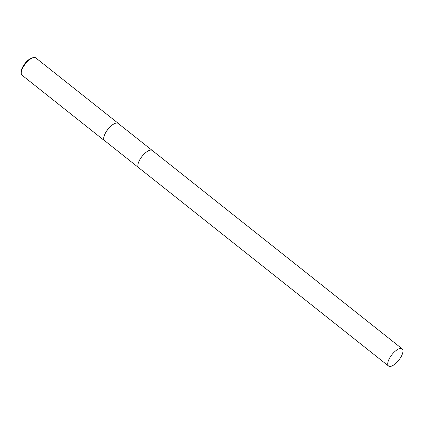 <?xml version="1.0" encoding="UTF-8"?>
<svg xmlns="http://www.w3.org/2000/svg" width="424" height="424" viewBox="0 0 424 424"><rect width="100%" height="100%" fill="white"/><g stroke="black" fill="none" stroke-linecap="round" stroke-linejoin="round"><path stroke-width="0.64" d="M149.63 150.313A10.966 4.41 128.4 0 0 139.782 159.716A10.966 4.41 128.4 0 0 137.874 165.122M152.253 150.467L118.217 123.448A10.966 4.41 128.4 0 0 105.682 132.648A10.966 4.41 128.4 0 0 104.585 140.625L138.622 167.644M118.667 123.803A11.056 4.447 128.4 0 0 118.275 123.379L35.801 57.908A11.056 4.447 128.4 0 0 33.576 57.574A11.056 4.447 128.4 0 0 23.161 67.188A11.056 4.447 128.4 0 0 21.221 73.14A11.056 4.447 128.4 0 0 22.053 75.228L104.527 140.699A11.056 4.447 128.4 0 0 105.03 140.98M118.275 123.379A11.056 4.447 128.4 0 0 105.634 132.654A11.056 4.447 128.4 0 0 104.527 140.699M33.576 57.574L32.319 57.844A9.953 4.002 128.4 0 0 22.944 66.499A9.953 4.002 128.4 0 0 21.2 71.852L21.221 73.14M390.281 366.426A10.966 4.41 128.4 0 0 400.018 358.513A10.966 4.41 128.4 0 0 402.164 348.841A10.966 4.41 128.4 0 0 400.415 348.438A10.966 4.41 128.4 0 0 390.679 356.351A10.966 4.41 128.4 0 0 388.527 366.018A10.966 4.41 128.4 0 0 390.281 366.426M402.164 348.841L152.322 150.515A10.966 4.41 128.4 0 0 150.568 150.112A10.966 4.41 128.4 0 0 140.832 158.025A10.966 4.41 128.4 0 0 138.68 167.697L388.527 366.018"/></g></svg>
